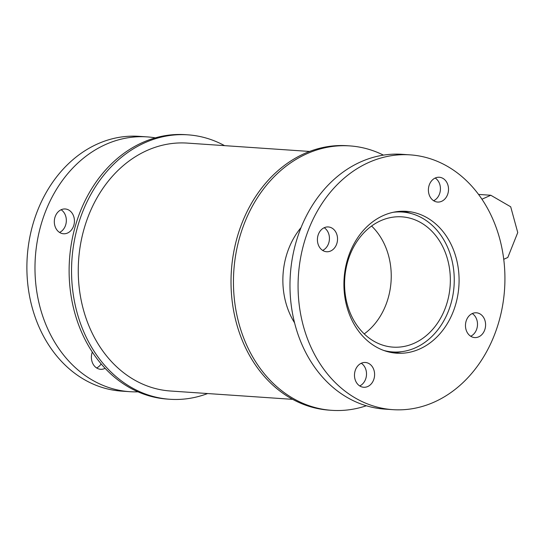 <?xml version="1.0" encoding="UTF-8"?>
<svg xmlns="http://www.w3.org/2000/svg" width="545" height="545" viewBox="0 0 545 545"><rect width="100%" height="100%" fill="white"/><g stroke="black" fill="none" stroke-linecap="round" stroke-linejoin="round"><path stroke-width="0.82" d="M364.224 333.908A65.298 52.824 93.9 0 0 371.595 226.025M414.214 343.241A65.298 52.824 -86.1 0 1 393.006 347.131A65.298 52.824 -86.1 0 1 344.753 278.386A65.298 52.824 -86.1 0 1 401.903 216.842A65.298 52.824 -86.1 0 1 449.972 272.357A65.298 52.824 -86.1 0 1 414.214 343.241M383.775 350.455A70.128 56.735 93.9 0 0 392.673 351.947A70.128 56.735 93.9 0 0 415.454 347.778A70.128 56.735 93.9 0 0 453.856 271.648A70.128 56.735 93.9 0 0 402.237 212.025A70.128 56.735 93.9 0 0 393.218 212.291M411.134 213.517A71.095 57.518 93.9 0 0 402.292 211.235M392.618 352.738A71.095 57.518 93.9 0 0 401.692 351.682M419.745 348.957A71.095 57.518 -86.1 0 1 396.658 353.194A71.095 57.518 -86.1 0 1 344.12 278.345A71.095 57.518 -86.1 0 1 406.352 211.337A71.095 57.518 -86.1 0 1 458.679 271.785A71.095 57.518 -86.1 0 1 419.745 348.957M322.647 250.407A12.426 10.048 93.9 0 0 329.405 239.48A12.426 10.048 93.9 0 0 324.2 227.728M330.658 251A12.426 10.048 -86.1 0 1 326.625 251.742A12.426 10.048 -86.1 0 1 317.442 238.662A12.426 10.048 -86.1 0 1 328.315 226.952A12.426 10.048 -86.1 0 1 337.464 237.511A12.426 10.048 -86.1 0 1 330.658 251M433.636 200.717A12.426 10.048 93.9 0 0 440.394 189.789A12.426 10.048 93.9 0 0 435.189 178.038M441.648 201.309A12.426 10.048 -86.1 0 1 437.615 202.052A12.426 10.048 -86.1 0 1 428.431 188.972A12.426 10.048 -86.1 0 1 439.304 177.261A12.426 10.048 -86.1 0 1 448.453 187.821A12.426 10.048 -86.1 0 1 441.648 201.309M470.71 336.245A12.426 10.048 93.9 0 0 477.468 325.31A12.426 10.048 93.9 0 0 472.263 313.566M478.721 336.837A12.426 10.048 -86.1 0 1 474.688 337.58A12.426 10.048 -86.1 0 1 465.505 324.493A12.426 10.048 -86.1 0 1 476.385 312.789A12.426 10.048 -86.1 0 1 485.527 323.349A12.426 10.048 -86.1 0 1 478.721 336.837M359.72 385.935A12.426 10.048 93.9 0 0 366.478 375.008A12.426 10.048 93.9 0 0 361.274 363.256M367.732 386.528A12.426 10.048 -86.1 0 1 363.699 387.27A12.426 10.048 -86.1 0 1 354.516 374.19A12.426 10.048 -86.1 0 1 365.395 362.48A12.426 10.048 -86.1 0 1 374.538 373.039A12.426 10.048 -86.1 0 1 367.732 386.528M410.208 154.869L402.115 154.317A127.694 103.305 93.9 0 0 290.342 274.666A127.694 103.305 93.9 0 0 384.702 409.104L392.795 409.656A127.694 103.305 93.9 0 0 434.276 402.053A127.694 103.305 93.9 0 0 504.2 263.439A127.694 103.305 93.9 0 0 410.208 154.869A127.694 103.305 93.9 0 0 298.435 275.218A127.694 103.305 93.9 0 0 392.795 409.656M59.555 232.429A12.426 10.048 93.9 0 0 66.306 221.502A12.426 10.048 93.9 0 0 61.101 209.75M67.566 233.022A12.426 10.048 -86.1 0 1 63.527 233.764A12.426 10.048 -86.1 0 1 54.35 220.684A12.426 10.048 -86.1 0 1 65.223 208.973A12.426 10.048 -86.1 0 1 74.365 219.533A12.426 10.048 -86.1 0 1 67.566 233.022M96.629 367.957A12.426 10.048 93.9 0 0 101.152 363.91M105.103 368.325A12.426 10.048 -86.1 0 1 104.64 368.549A12.426 10.048 -86.1 0 1 100.607 369.292A12.426 10.048 -86.1 0 1 92.303 352.063M155.345 137.865A127.694 103.305 93.9 0 0 147.116 136.89L139.023 136.339A127.694 103.305 93.9 0 0 27.25 256.688A127.694 103.305 93.9 0 0 121.61 391.126L129.703 391.678A127.694 103.305 93.9 0 0 137.994 391.835M147.116 136.89A127.694 103.305 93.9 0 0 35.343 257.24A127.694 103.305 93.9 0 0 129.703 391.678M294.559 322.803A71.504 57.852 -86.1 0 1 301.072 227.551M383.442 155.127A132.524 107.215 93.9 0 0 349.822 145.903A132.524 107.215 93.9 0 0 233.825 270.804A132.524 107.215 93.9 0 0 331.755 410.331A132.524 107.215 93.9 0 0 366.315 405.766M349.822 145.903L347.397 145.733A132.524 107.215 93.9 0 0 231.393 270.64A132.524 107.215 93.9 0 0 329.323 410.16L331.755 410.331M224.574 145.644A132.524 107.215 93.9 0 0 187.923 134.84A132.524 107.215 93.9 0 0 71.92 259.74A132.524 107.215 93.9 0 0 169.849 399.267A132.524 107.215 93.9 0 0 207.638 393.544M187.923 134.84L185.491 134.669A132.524 107.215 93.9 0 0 69.494 259.577A132.524 107.215 93.9 0 0 167.424 399.097L169.849 399.267M481.944 199.218L490.793 195.253L510.699 206.793L517.75 232.565L507.811 257.472L503.744 259.291M490.793 195.253L478.551 194.422M309.608 151.456L187.357 143.103A124.24 100.512 93.9 0 0 78.609 260.197A124.24 100.512 93.9 0 0 170.415 391.003L292.665 399.356M402.237 212.025L396.855 211.658M392.673 351.947L387.291 351.58"/></g></svg>

